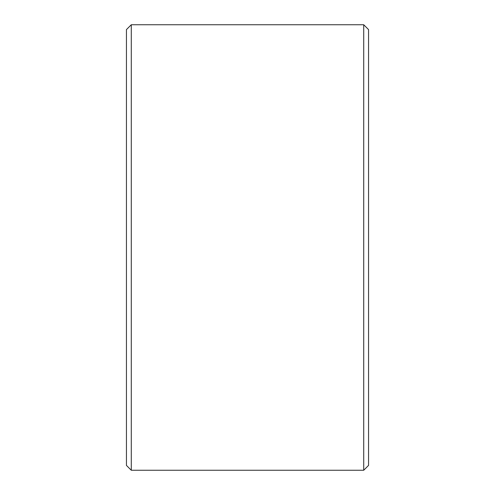 <?xml version="1.0" encoding="UTF-8"?>
<svg xmlns="http://www.w3.org/2000/svg" width="495" height="495" viewBox="0 0 495 495"><rect width="100%" height="100%" fill="white"/><g stroke="black" fill="none" stroke-linecap="round" stroke-linejoin="round"><path stroke-width="0.74" d="M368.558 29.595L368.558 465.405L363.72 470.25L363.72 24.75L368.558 29.595M131.28 470.25L126.442 465.405L126.442 29.595L131.28 24.75L131.28 470.25L363.72 470.25M131.28 24.75L363.72 24.75"/></g></svg>
